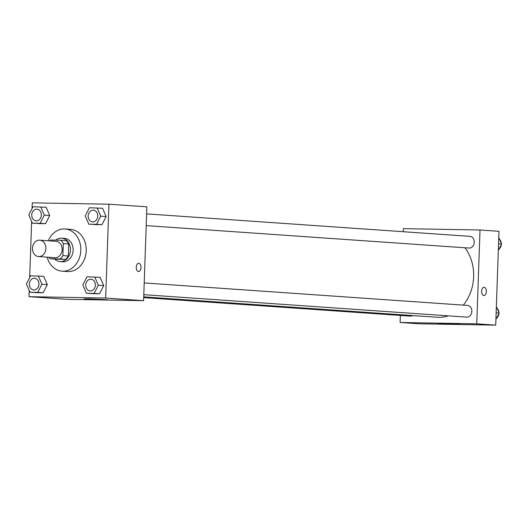 <?xml version="1.0" encoding="UTF-8"?>
<svg xmlns="http://www.w3.org/2000/svg" width="528" height="528" viewBox="0 0 528 528"><rect width="100%" height="100%" fill="white"/><g stroke="black" fill="none" stroke-linecap="round" stroke-linejoin="round"><path stroke-width="0.79" d="M32.472 248.252A8.217 6.706 94 0 1 39.752 240.174A8.217 6.706 94 0 1 45.87 248.84A8.217 6.706 94 0 1 38.61 256.568A8.217 6.706 94 0 1 32.472 248.252M39.752 240.174L56.001 241.303A8.217 6.706 94 0 1 62.119 249.968A8.217 6.706 94 0 1 54.859 257.704L38.61 256.568M60.674 240.207L66.092 240.583A11.161 9.101 94 0 1 68.726 243.995L68.303 256.034A11.161 9.101 94 0 1 65.439 259.347L55.605 259.175L50.186 258.799L60.02 258.971A11.161 9.101 94 0 0 62.885 255.658L63.307 243.619A11.161 9.101 94 0 0 60.674 240.207L50.846 240.035A11.161 9.101 94 0 0 49.856 240.88M50.186 258.799A11.161 9.101 94 0 1 48.721 257.275M54.727 259.116A11.741 9.577 -86 0 0 60.034 261.591A11.741 9.577 -86 0 0 70.402 250.543A11.741 9.577 -86 0 0 61.664 238.168A11.741 9.577 -86 0 0 61.261 238.148A11.741 9.577 -86 0 0 55.757 240.121M61.664 238.168L64.37 238.352A11.741 9.577 94 0 1 73.115 250.734A11.741 9.577 94 0 1 62.746 261.776L60.034 261.591M65.439 259.347L60.02 258.971M68.726 243.995L63.307 243.619M68.303 256.034L62.885 255.658M48.279 240.768A21.133 17.239 94 0 1 65.023 228.987A21.133 17.239 94 0 1 80.758 251.262A21.133 17.239 94 0 1 62.093 271.148A21.133 17.239 94 0 1 47.144 257.162M65.023 228.987L70.442 229.363A21.133 17.239 94 0 1 86.176 251.638A21.133 17.239 94 0 1 67.511 271.524L62.093 271.148M29.225 290.492L29.014 296.683L105.659 298.036L108.94 204.204L32.287 202.851L32.089 208.481M31.64 221.43L29.68 277.543M32.399 223.179L45.56 223.694L49.718 215.549L46.134 207.273L32.974 206.758L28.809 214.903L32.399 223.179L40.141 223.318L44.299 215.173L40.715 206.897M88.81 224.176L101.977 224.69L106.135 216.546L102.544 208.27L89.384 207.755L85.226 215.899L88.81 224.176L96.558 224.314L100.716 216.17L97.132 207.893M86.401 293.238L99.561 293.753L103.719 285.608L100.135 277.332L86.975 276.817L82.817 284.962L86.401 293.238L94.142 293.377L98.307 285.232L94.717 276.949M29.984 292.241L43.144 292.756L47.309 284.612L43.718 276.335L30.558 275.821L26.4 283.965L29.984 292.241L37.732 292.38L41.89 284.236L38.306 275.959M138.501 271.511A4.112 2.376 -89 0 1 136.27 267.3A4.112 2.376 -89 0 1 138.712 263.3A4.112 2.376 -89 0 1 141.016 267.445A4.112 2.376 -89 0 1 138.567 271.517A4.112 2.376 -89 0 1 138.501 271.511M29.014 296.683L66.931 299.323L143.583 300.67L105.659 298.036M143.583 300.67L146.863 206.837L108.94 204.204M138.567 271.517A4.112 2.376 91 0 0 141.009 267.445A4.112 2.376 91 0 0 138.712 263.3M88.981 298.868L107.547 299.746L87.45 299.251L84.005 298.927L88.981 298.868M464.957 247.777A41.138 33.561 94 0 1 463.294 305.118M448.153 315.836A41.138 33.561 94 0 1 437.21 317.275L143.715 296.875M143.689 297.601L410.243 316.127A5.867 4.792 -86 0 0 412.592 315.566M146.612 213.88L469.887 236.346A5.867 4.792 94 0 1 474.256 242.537A5.867 4.792 94 0 1 469.069 248.061L146.203 225.614M144.203 282.942L467.471 305.408A5.867 4.792 94 0 1 471.841 311.599A5.867 4.792 94 0 1 466.66 317.123L143.794 294.677M403.267 231.719L403.379 228.644L480.025 229.997L498.986 231.317L495.713 325.149L476.751 323.829L480.025 229.997M400.349 315.44L400.099 322.483L476.751 323.829M400.099 322.483L419.06 323.796L495.713 325.149M438.293 323.644L447.916 323.525L459.677 324.225L438.293 323.644M481.615 291.245A4.112 2.376 -89 0 1 484.057 287.305A4.112 2.376 -89 0 1 486.361 291.456A4.112 2.376 -89 0 1 483.912 295.522A4.112 2.376 -89 0 1 481.615 291.245M483.912 295.522A4.112 2.376 91 0 0 486.354 291.456A4.112 2.376 91 0 0 484.057 287.305M495.911 319.519L499.191 313.097L496.36 306.57M499.191 313.097L496.142 312.886M497.211 308.524A5.867 4.792 94 0 1 498.934 312.503M498.92 313.625A5.867 4.792 94 0 1 496.65 318.067M498.32 250.457L501.6 244.035L498.775 237.508M501.6 244.035L498.551 243.824M499.62 239.461A5.867 4.792 94 0 1 501.343 243.441M501.329 244.563A5.867 4.792 94 0 1 499.059 249.005M34.531 278.243L34.551 278.243A5.867 4.792 94 0 1 34.551 278.243A5.867 4.792 94 0 1 38.92 284.434A5.867 4.792 94 0 1 33.739 289.958A5.867 4.792 94 0 1 33.726 289.958A5.867 4.792 94 0 1 29.33 284.018A5.867 4.792 94 0 1 34.531 278.243A5.867 4.792 94 0 1 38.9 284.434A5.867 4.792 94 0 1 33.713 289.958L33.713 289.958M35.402 292.618L43.144 292.756L47.309 284.612L41.89 284.236M47.309 284.612L43.718 276.335M43.144 292.756L37.732 292.38M90.968 279.239L90.948 279.239A5.867 4.792 94 0 1 90.968 279.239A5.867 4.792 94 0 1 95.337 285.424A5.867 4.792 94 0 1 90.149 290.948A5.867 4.792 94 0 1 90.143 290.948L90.13 290.948A5.867 4.792 94 0 1 85.747 285.008A5.867 4.792 94 0 1 90.948 279.239A5.867 4.792 94 0 1 95.317 285.424A5.867 4.792 94 0 1 90.13 290.948M91.819 293.614L99.561 293.753L103.719 285.608L98.307 285.232M103.719 285.608L100.135 277.332M99.561 293.753L94.142 293.377M36.94 209.18L36.96 209.18A5.867 4.792 94 0 1 36.96 209.18A5.867 4.792 94 0 1 41.336 215.371A5.867 4.792 94 0 1 36.148 220.895A5.867 4.792 94 0 1 36.142 220.895A5.867 4.792 94 0 1 31.746 214.955A5.867 4.792 94 0 1 36.94 209.18A5.867 4.792 94 0 1 41.309 215.371A5.867 4.792 94 0 1 36.128 220.895L36.128 220.895M37.811 223.555L45.56 223.694L49.718 215.549L44.299 215.173M49.718 215.549L46.134 207.273M45.56 223.694L40.141 223.318M93.377 210.177L93.357 210.177A5.867 4.792 94 0 1 93.377 210.177A5.867 4.792 94 0 1 97.746 216.368A5.867 4.792 94 0 1 92.565 221.885A5.867 4.792 94 0 1 92.552 221.885L92.545 221.885A5.867 4.792 94 0 1 88.156 215.945A5.867 4.792 94 0 1 93.357 210.177A5.867 4.792 94 0 1 97.726 216.361A5.867 4.792 94 0 1 92.545 221.885M94.228 224.552L101.977 224.69L106.135 216.546L100.716 216.17M106.135 216.546L102.544 208.27M101.977 224.69L96.558 224.314"/></g></svg>
